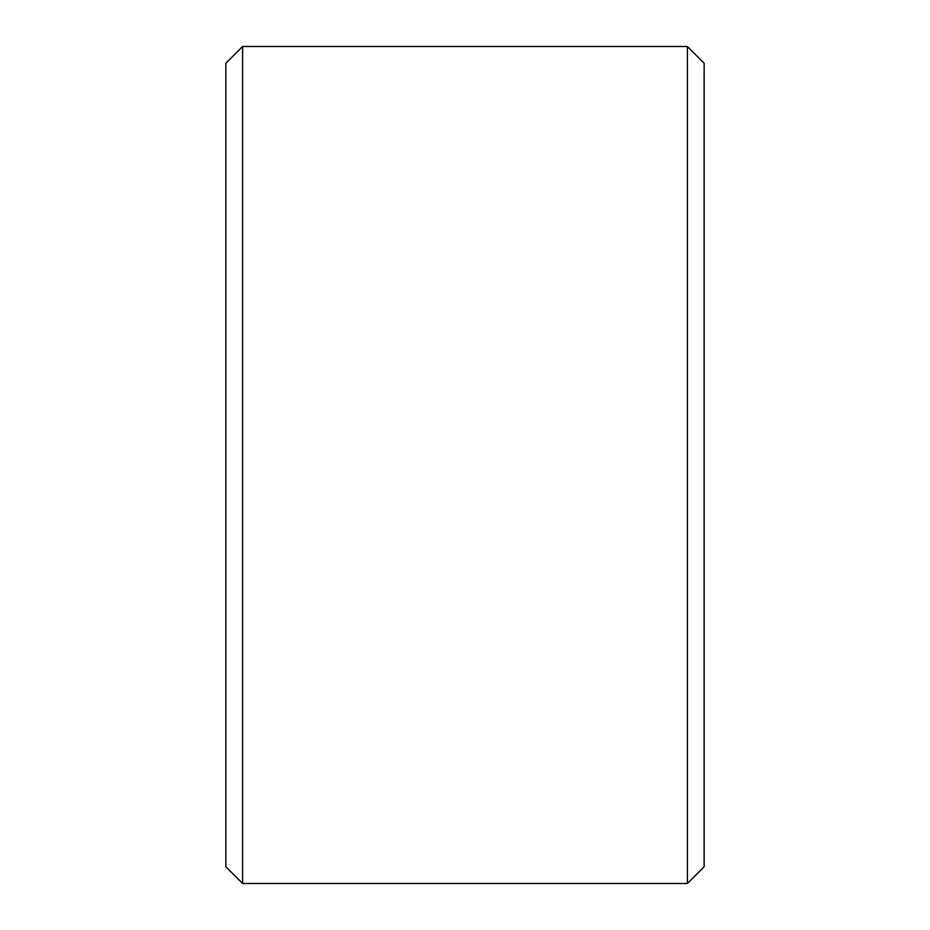 <?xml version="1.0" encoding="UTF-8"?>
<svg xmlns="http://www.w3.org/2000/svg" width="930" height="930" viewBox="0 0 930 930"><rect width="100%" height="100%" fill="white"/><g stroke="black" fill="none" stroke-linecap="round" stroke-linejoin="round"><path stroke-width="1.4" d="M242.602 46.5L242.602 883.5L225.862 866.76L225.862 63.24L242.602 46.5L687.398 46.5L687.398 883.5L704.138 866.76L704.138 63.24L687.398 46.5M242.602 883.5L687.398 883.5"/></g></svg>
